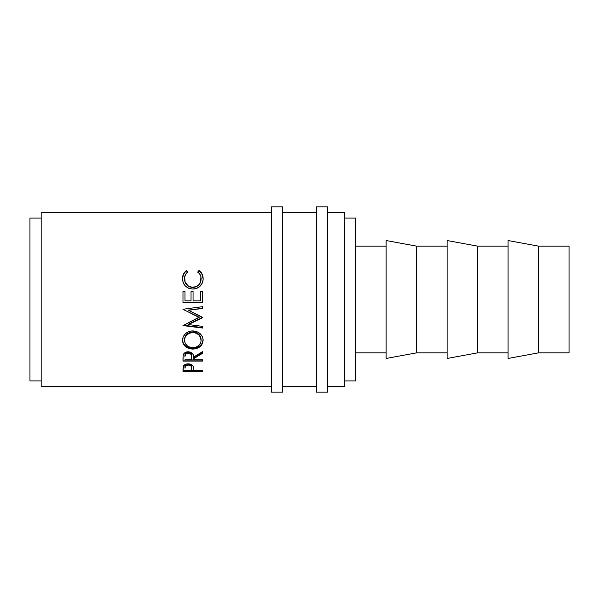<?xml version="1.0" encoding="UTF-8"?>
<svg xmlns="http://www.w3.org/2000/svg" width="599" height="599" viewBox="0 0 599 599"><rect width="100%" height="100%" fill="white"/><g stroke="black" fill="none" stroke-linecap="round" stroke-linejoin="round"><path stroke-width="0.9" d="M271.422 392.158L282.653 392.158L282.653 206.842L271.422 206.842L271.422 392.158L271.422 206.842L282.653 206.842L282.653 392.158L271.422 392.158M316.347 392.158L327.578 392.158L327.578 206.842L316.347 206.842L316.347 392.158L316.347 206.842L327.578 206.842L327.578 392.158L316.347 392.158M538.568 352.848L569.05 352.848L569.05 246.152L538.568 246.152L538.568 352.848L538.568 246.152L508.079 240.536L508.079 358.464L538.568 352.848L508.079 358.464L508.079 240.536L538.568 246.152L569.05 246.152L569.05 352.848L538.568 352.848M477.598 352.848L508.079 352.848L477.598 352.848L477.598 246.152L477.598 352.848L447.109 358.464L477.598 352.848M508.079 246.152L477.598 246.152L447.109 240.536L447.109 358.464L447.109 240.536L477.598 246.152L508.079 246.152M416.627 352.848L447.109 352.848L416.627 352.848L416.627 246.152L416.627 352.848L386.138 358.464L416.627 352.848M447.109 246.152L416.627 246.152L386.138 240.536L386.138 358.464L386.138 240.536L416.627 246.152L447.109 246.152M355.656 352.848L386.138 352.848L355.656 352.848M386.138 246.152L355.656 246.152L386.138 246.152M344.425 380.927L355.656 380.927L355.656 218.073L344.425 218.073L355.656 218.073L355.656 380.927L344.425 380.927M29.95 380.927L41.181 380.927L29.95 380.927L29.95 218.073L29.95 380.927M41.181 218.073L29.95 218.073L41.181 218.073M327.578 386.542L344.425 386.542L344.425 212.458L327.578 212.458L344.425 212.458L344.425 386.542L327.578 386.542M282.653 386.542L316.347 386.542L282.653 386.542M316.347 212.458L282.653 212.458L316.347 212.458M41.181 386.542L271.422 386.542L41.181 386.542L41.181 212.458L271.422 212.458L41.181 212.458L41.181 386.542M202.627 371.35L182.98 371.35L183.541 365.809L185.795 364.214L188.251 363.855L191.478 364.536L192.601 365.39L193.425 367.202L193.559 370.339L202.627 370.339L202.627 371.35L202.627 370.339L193.559 370.339L193.237 366.431C192.534 364.769 190.864 363.915 188.251 363.855C185.683 363.915 184.028 364.739 183.272 366.326L182.98 371.35L202.627 371.35L202.627 370.339M202.627 361.07L182.98 361.07L183.242 354.87L183.878 353.62L185.735 352.219L188.228 351.755L190.639 352.182L193.035 354.346L193.559 357.154L202.627 351.553L202.627 353.283L193.559 358.771L193.559 359.812L202.627 359.812L202.627 361.07L202.627 359.812L193.559 359.812L193.559 358.771L202.627 353.283L202.627 351.553L193.559 357.154C193.814 354.054 192.039 352.249 188.228 351.755C185.608 351.86 183.945 352.901 183.242 354.87L182.98 361.07L202.627 361.07M182.515 341.28L183.189 336.803L185.42 333.703L188.79 331.584L191.77 330.925L196.779 331.576L200.126 333.665L202.387 336.705L203.091 339.348L202.41 343.714L200.178 346.574L196.846 348.468L193.904 349.06L188.925 348.483L185.533 346.664L183.264 343.833L182.515 341.28M202.627 317.38L188.453 324.171L202.627 317.38L188.49 310.289L202.627 317.672L188.453 324.576L202.627 326.365L202.627 328.05L182.98 325.586L199.1 317.492L182.98 309.256L202.627 306.658L202.627 308.418L188.49 310.289L202.627 308.418L202.627 306.658L182.98 309.256L199.1 317.492L182.98 309.256M202.627 302.63L182.98 302.63L182.98 291.556L184.994 291.556L184.994 300.87L191.036 300.87L191.036 291.556L193.058 291.556L193.058 300.87L200.613 300.87L200.613 291.556L202.627 291.556L202.627 302.63L202.627 291.556L200.613 291.556L200.613 300.87L193.058 300.87L193.058 291.556L191.036 291.556L191.036 300.87L184.994 300.87L184.994 291.556L182.98 291.556L182.98 302.63L202.627 302.63M186.094 270.8L186.581 270.441L187.764 271.901L186.334 273.279L184.679 276.805L185.076 281.972L188.079 285.865L191.987 287.265L196.12 286.666L198.846 284.72L200.583 281.889L200.92 276.716L200.283 274.896L197.842 271.901L199.01 270.441L200.792 272.043L202.896 276.259L203.091 279.733L202.335 282.975L199.699 286.584L196.427 288.456L192.691 289.047L188.685 288.284L185.338 285.978L183.159 282.586L182.485 278.056L183.481 274.028L186.094 270.8M184.485 279.097L184.485 278.76C184.485 275.944 185.578 273.661 187.764 271.901L186.581 270.441C183.826 272.485 182.455 275.218 182.47 278.655C182.912 284.944 186.319 288.404 192.691 289.047C195.341 289.077 197.677 288.254 199.699 286.584C202.058 284.42 203.203 281.77 203.136 278.632C203.136 275.218 201.766 272.493 199.01 270.441L197.842 271.901C199.999 273.653 201.092 275.899 201.122 278.64C200.83 283.851 198.059 286.741 192.826 287.303C187.629 286.756 184.851 283.911 184.485 278.76L184.485 279.097C184.851 284.158 187.629 286.966 192.826 287.498L192.826 287.498C198.059 286.951 200.822 284.113 201.122 278.977L200.583 282.174L198.846 284.959L196.12 286.869L192.826 287.498L189.546 286.876L186.821 285.004L185.076 282.256L184.485 279.097M197.842 272.35L199.01 270.913C201.766 272.927 203.136 275.615 203.136 278.969L202.11 274.432L200.792 272.485L199.01 270.913L197.842 272.35M182.47 278.992C182.455 275.607 183.826 272.912 186.581 270.913L187.764 272.35L186.581 270.913L184.784 272.485L183.481 274.439L182.47 278.992M182.53 277.816L182.485 278.4M182.98 291.683L184.994 291.683L182.98 291.683M184.994 291.556L184.994 300.87M191.036 300.87L191.036 291.556M191.036 291.683L193.058 291.683L191.036 291.683M200.613 300.848L200.613 291.683L202.627 291.683L200.613 291.683M202.627 302.577L182.98 302.577L202.627 302.577M182.98 309.346L199.1 317.2L182.98 325.586L182.98 325.167L202.627 327.586L202.627 326.365L188.453 324.576L202.627 317.283M202.627 308.275L188.49 310.117L202.627 308.275L202.627 306.658M182.98 325.586L202.627 328.05L202.627 326.365M202.627 327.586L182.98 325.167M203.136 340.254C202.567 334.601 199.115 331.479 192.796 330.888C186.416 331.487 182.98 334.654 182.47 340.389C183.107 345.833 186.581 348.73 192.893 349.097C199.182 348.67 202.597 345.72 203.136 340.254M203.136 339.596C202.597 344.972 199.182 347.877 192.893 348.296L192.893 349.097L192.893 348.296C186.574 347.937 183.107 345.076 182.47 339.73L183.264 343.122L185.533 345.908L188.925 347.697L192.893 348.296L196.846 347.682L200.178 345.81L202.41 343.002L203.136 339.596M201.084 338.929L201.122 340.314C200.717 344.792 197.977 347.233 192.885 347.637C187.749 347.263 184.949 344.822 184.485 340.314C184.896 335.657 187.667 333.066 192.788 332.527C197.962 333.037 200.74 335.635 201.122 340.314L201.122 339.655C200.732 335.043 197.955 332.49 192.788 331.996L196.045 332.565L198.778 334.272L200.53 336.788L201.084 338.929M191.957 332.026L192.788 331.996L192.788 332.527L192.788 331.996C187.667 332.52 184.896 335.073 184.485 339.655L185.106 336.803L186.851 334.294L189.546 332.572L191.957 332.026M184.522 340.374L184.485 339.655M202.627 352.414L193.559 357.813L202.627 352.414L202.627 351.553M193.559 357.813L193.559 358.771L193.559 357.813M202.627 360.081L182.98 360.081L202.627 359.812M182.98 360.081L182.98 358.232M187.801 352.309L190.572 353.088L191.343 354.279L191.568 356.225C191.927 354.084 190.811 352.766 188.228 352.287L188.228 353.155C190.819 353.65 191.927 354.99 191.568 357.169L191.545 359.812L184.994 359.812L191.545 359.812L191.343 355.177L190.572 353.964L188.228 353.155L188.228 352.287C185.705 352.759 184.627 354.054 184.994 356.173L185.465 353.635L187.801 352.309M184.994 356.173L184.994 357.101C184.619 354.952 185.697 353.642 188.228 353.155L185.945 353.964L184.994 356.173M193.559 370.189L191.545 370.189L193.559 370.189M182.98 370.189L184.994 370.189L182.98 370.189L182.98 369.104M187.831 363.99L190.579 364.619L191.59 367.172C191.935 365.427 190.819 364.357 188.258 363.975L188.258 365.031C190.826 365.427 191.935 366.513 191.59 368.288L191.545 370.339L184.994 370.339L191.545 370.339L191.358 366.67L190.579 365.682L188.258 365.031L188.258 363.975C185.742 364.334 184.649 365.375 184.994 367.082L185.488 365.031L187.831 363.99M184.994 367.082L184.994 368.19C184.649 366.468 185.735 365.412 188.258 365.031L185.488 366.109L184.994 368.19L184.994 367.082M192.054 347.607L196.098 347.106L198.771 345.503L200.538 343.137L201.084 341.041L200.53 337.402L198.778 334.841L196.045 333.111L193.627 332.557L189.546 333.119L186.851 334.863L185.106 337.417L184.522 339.581L185.121 343.152L186.91 345.541L189.636 347.113L192.054 347.607M191.568 357.161L191.568 356.225M191.59 368.28L191.59 367.172"/></g></svg>
